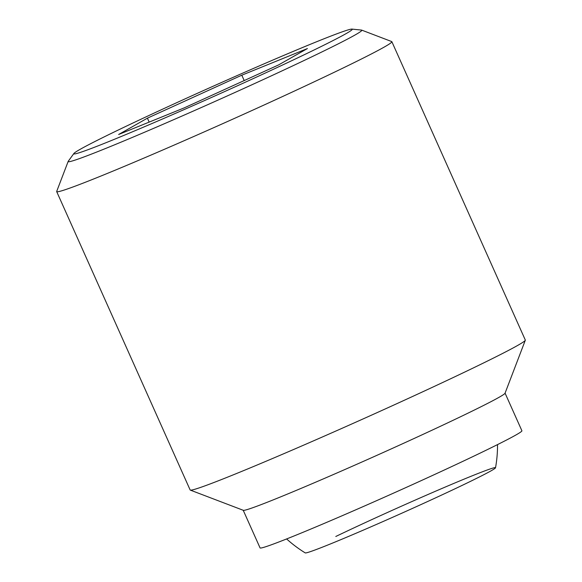 <?xml version="1.0" encoding="UTF-8"?>
<svg xmlns="http://www.w3.org/2000/svg" width="582" height="582" viewBox="0 0 582 582"><rect width="100%" height="100%" fill="white"/><g stroke="black" fill="none" stroke-linecap="round" stroke-linejoin="round"><path stroke-width="0.87" d="M335.792 536.48A104.258 3.274 155.9 0 1 438.843 489.797A104.258 3.274 155.9 0 1 495.522 467.775A104.258 3.274 155.9 0 1 464.894 484.071A104.258 3.274 155.9 0 1 363.721 529.947A104.258 3.274 155.9 0 1 305.23 552.9A126.214 126.214 0 0 1 286.613 538.947M68.167 161.418L56.694 191.413A183.585 5.769 -24.1 0 0 56.687 191.616A183.585 5.769 -24.1 0 0 158.122 152.011A183.585 5.769 -24.1 0 0 337.938 70.509A183.585 5.769 -24.1 0 0 391.853 41.686A183.585 5.769 -24.1 0 0 391.693 41.562L361.691 30.119A160.858 5.056 155.9 0 1 314.586 55.479A160.858 5.056 155.9 0 1 107.081 147.879A160.858 5.056 155.9 0 1 68.167 161.418A160.858 5.056 155.9 0 1 68.261 161.243L73.899 153.481A152.528 4.794 -24.1 0 0 110.704 140.808A152.528 4.794 -24.1 0 0 268.142 71.724A152.528 4.794 -24.1 0 0 351.95 29.1A152.528 4.794 -24.1 0 0 315.357 42.253A152.528 4.794 -24.1 0 0 164.961 108.077A152.528 4.794 -24.1 0 0 73.899 153.481M351.95 29.1L361.495 30.075A160.858 5.056 155.9 0 1 361.691 30.119M56.687 191.616L190.147 489.971A183.585 5.769 -24.1 0 0 190.307 490.102A183.585 5.769 -24.1 0 0 294.012 449.319A183.585 5.769 -24.1 0 0 471.398 368.864A183.585 5.769 -24.1 0 0 525.306 340.252A183.585 5.769 -24.1 0 0 525.313 340.048L391.853 41.686M190.307 490.102L243.32 510.312A143.427 4.503 -24.1 0 0 324.341 478.455A143.427 4.503 -24.1 0 0 462.923 415.599A143.427 4.503 -24.1 0 0 505.038 393.243L525.306 340.252M243.225 510.283L260.059 547.902A143.427 4.503 -24.1 0 0 339.306 516.962A143.427 4.503 -24.1 0 0 479.786 453.283A143.427 4.503 -24.1 0 0 521.901 430.775L505.074 393.148M241.799 75.194L307.427 48.553L278.654 64.886L184.261 107.859L118.633 134.5L147.406 118.168L241.799 75.194L244.2 80.571M147.406 118.168L149.167 122.111M495.522 467.775A126.214 126.214 0 0 0 497.523 444.604"/></g></svg>
